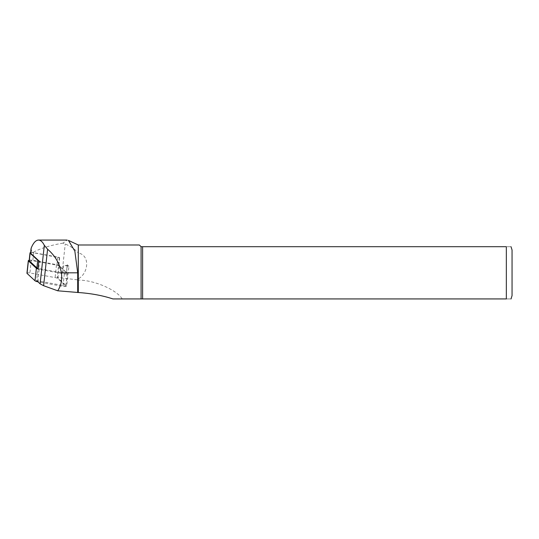 <?xml version="1.0" encoding="UTF-8"?>
<svg xmlns="http://www.w3.org/2000/svg" width="539" height="539" viewBox="0 0 539 539"><rect width="100%" height="100%" fill="white"/><g stroke="black" fill="none" stroke-linecap="round" stroke-linejoin="round"><path stroke-width="0.4" stroke-dasharray="2.69 2.02" d="M38.781 260.748A2.857 0.734 6.2 0 0 39.576 260.937L38.747 268.557L62.868 272.983L63.696 265.363L68.898 266.32L66.742 286.169L36.672 280.644L37.939 268.995M38.828 260.802L39.576 260.937M30.602 252.582A2.857 0.734 -173.8 0 1 33.681 252.65L57.801 257.083A2.857 0.734 -173.8 0 1 59.256 257.501A2.857 0.734 -173.8 0 1 59.654 257.75L33.512 252.778A2.284 0.586 6.2 0 0 30.555 253.02M59.654 257.75L58.825 265.37L66.432 272.417A2.857 0.734 -173.8 0 1 66.56 272.673A2.857 0.734 -173.8 0 1 62.868 272.983M59.418 257.534L57.255 277.376L66.742 286.169M68.898 266.32L67.26 264.797L66.432 272.417M78.303 244.996L78.303 252.986C90.296 255.338 88.585 273.138 78.303 278.852L77.596 279.869L57.255 277.376M78.303 278.852L78.303 280.051L77.596 279.869M141.083 246.707L141.083 298.929L506.343 298.929L506.343 246.707C513.047 246.707 513.047 246.707 506.343 246.707L141.083 246.707L139.372 244.996M112.934 298.929L122.185 298.929C117.327 290.528 95.457 280.199 78.303 280.051M68.466 240.448L67.058 240.118L63.009 243.136L65.232 244.039C70.38 246.053 74.739 249.031 78.303 252.986M506.343 298.929C513.047 298.929 513.047 298.929 506.343 298.929M142.613 246.707L142.613 298.929M512.05 249.988L512.05 295.648M31.006 248.924L31.963 251.962L33.58 252.144C40.654 248.27 50.464 245.265 63.009 243.136M67.26 264.797A2.857 0.734 -173.8 0 1 67.388 265.053A2.857 0.734 -173.8 0 1 63.696 265.363M29.16 260.58A2.857 0.734 -173.8 0 1 32.852 260.27L56.972 264.703A2.857 0.734 -173.8 0 1 58.825 265.37M38.006 268.388A2.857 0.734 6.2 0 0 38.747 268.557M29.187 260.337A2.284 0.586 -173.8 0 1 31.262 260.452L56.46 265.08A4.278 1.105 -173.8 0 1 59.243 266.084L67.186 273.448A2.284 0.586 -173.8 0 1 67.287 273.657A2.284 0.586 -173.8 0 1 64.336 273.9L39.138 269.278L37.791 281.681M26.95 273.199A2.284 0.586 -173.8 0 1 29.901 272.956L55.099 277.578A4.278 1.105 -173.8 0 1 57.882 278.582L65.825 285.946A2.284 0.586 -173.8 0 1 65.933 286.155A2.284 0.586 -173.8 0 1 62.975 286.404L37.919 281.803M33.512 252.778L33.58 252.144M61.52 278.158L65.232 244.039M57.801 257.083L56.972 264.703M33.681 252.65L32.852 260.27M67.186 273.448L65.825 285.946M64.336 273.9L62.975 286.404M59.243 266.084L57.882 278.582M56.46 265.08L55.099 277.578M31.262 260.452L29.901 272.956M67.388 265.053L66.56 272.673M67.287 273.657L65.933 286.155"/><path stroke-width="0.81" d="M31.013 248.863L30.555 253.02A2.284 0.586 6.2 0 0 30.662 253.229L38.828 260.802L37.939 268.995M36.672 280.644L40.115 283.837L43.619 285.697L57.72 290.797L78.303 292.515L78.303 244.996L68.48 240.414M78.303 292.515C91.044 293.398 102.585 295.534 112.934 298.929L141.083 298.929L141.083 246.707L506.343 246.707C513.047 246.707 513.047 246.707 506.343 246.707L506.343 298.929C513.047 298.929 513.047 298.929 506.343 298.929L122.185 298.929M78.303 244.996L139.372 244.996L141.083 246.707M77.697 292.549L77.697 272.815L74.847 251.12L68.466 240.448M142.613 298.929L142.613 246.707M511.012 246.707L512.05 249.988L512.05 295.648L511.012 298.929M57.72 290.797C61.136 285.562 62.349 279.566 61.358 272.815C59.735 263.598 55.14 255.729 47.587 249.22L44.313 245.299C42.568 241.863 40.634 240.118 38.491 240.071C35.81 240.172 33.391 242.799 31.235 247.953L31.006 248.924M30.602 252.582A2.857 0.734 -173.8 0 0 29.989 252.959A2.857 0.734 -173.8 0 0 30.123 253.215L37.723 260.263A2.857 0.734 6.2 0 0 38.781 260.748M37.723 260.263L36.895 267.89A2.857 0.734 6.2 0 0 38.006 268.388M36.895 267.89L29.288 260.836A2.857 0.734 -173.8 0 1 29.16 260.58L29.989 252.959M39.138 269.278A4.278 1.105 -173.8 0 1 36.362 268.267L28.412 260.903A2.284 0.586 -173.8 0 1 28.311 260.701A2.284 0.586 -173.8 0 1 29.187 260.337M37.919 281.803L37.777 281.776A4.278 1.105 -173.8 0 1 35.001 280.772L27.051 273.408A2.284 0.586 -173.8 0 1 26.95 273.199L28.311 260.701M43.619 285.697L47.587 249.22M40.115 283.837L44.313 245.299M30.662 253.229L31.235 247.953M77.697 272.815L61.358 272.815M30.123 253.215L29.288 260.836M28.412 260.903L27.051 273.408M36.362 268.267L35.001 280.772M67.058 240.071L38.491 240.071"/></g></svg>
